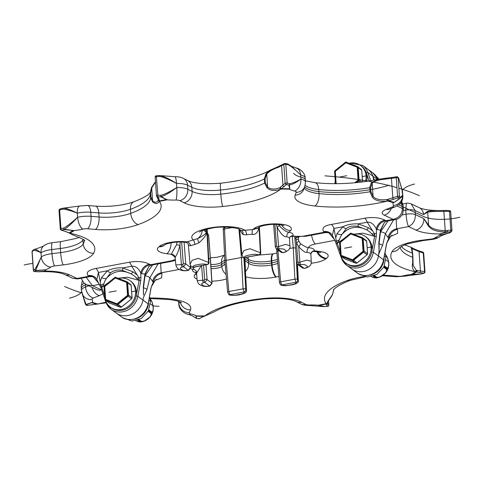 <?xml version="1.0" encoding="UTF-8"?>
<svg xmlns="http://www.w3.org/2000/svg" width="484" height="484" viewBox="0 0 484 484"><rect width="100%" height="100%" fill="white"/><g stroke="black" fill="none" stroke-linecap="round" stroke-linejoin="round"><path stroke-width="0.73" d="M374.09 180.151L372.898 176.182A17.757 15.827 -53.7 0 0 367.792 169.2L372.898 172.951A17.757 15.827 126.3 0 1 377.816 179.425M276.267 223.88L277.072 227.25C280.914 234.099 284.144 237.281 286.764 236.785A3.805 2.505 102.8 0 1 289.087 232.199C292.481 233.028 293.697 234.214 292.729 235.762L291.126 236.343L305.61 236.295L325.327 232.61L323.651 231.624C321.551 228.024 324.141 225.635 331.419 224.437L364.73 218.211C372.831 216.905 379.565 217.558 384.931 220.166L387.17 221.049L384.49 222.301L380.72 230.227A3.805 0.357 7.2 0 0 380.424 230.045L384.49 222.301M243.252 257.27A1.906 1.694 -53.7 0 0 243.289 257.294L241.885 254.663L243.918 250.567L249.853 248.728L260.338 252.751A1.906 1.676 126.4 0 1 258.692 254.856L259.061 254.995C260.398 254.451 260.961 253.646 260.737 252.569L259.406 227.038M239.689 229.737L242.968 234.565L246.64 234.843A9.874 3.092 -4 0 1 252.182 234.335C255.594 234.897 257.869 232.604 259 227.45L259.025 227.323M199.057 242.774A3.805 0.75 64.9 0 1 197.575 238.66L193.237 239.955A3.805 1.246 79.5 0 1 194.871 244.523L199.057 242.774C204.986 237.287 207.352 233.693 206.142 231.993L205.627 229.791L205.96 229.973A10.146 3.176 -4 0 1 206.837 230.457A10.146 3.176 176 0 0 205.96 229.973L205.936 229.446M194.871 244.523A9.874 3.092 176 0 0 190.472 245.872L188.349 244.892L190.067 264.349L192.178 260.271L198.216 258.365L208.519 262.437L206.837 230.457L207.267 230.88L207.116 229.138M95.154 277.368A10.146 9.045 -53.7 0 0 88.917 276.243L89.8 276.648C93.424 276.63 95.36 276.975 95.602 277.677M395.15 219.561C397.697 219.458 400.165 217.655 402.543 214.146L403.414 209.602A7.611 2.384 -4 0 0 402.367 208.513C402.252 214.224 399.179 217.842 393.159 219.361L395.15 219.561L387.17 221.049M77.646 278.917L77.083 278.451L72.763 278.294L77.646 278.917L89.8 276.648M145.194 274.259L143.597 286.952A3.805 0.357 7.2 0 0 143.3 286.77L144.898 274.083A3.805 0.357 7.2 0 1 145.194 274.259L148.963 266.339L144.898 274.083L141.6 273.611L140.802 273.024A10.146 9.045 126.3 0 1 149.405 264.197C143.645 261.082 135.32 261.142 129.204 262.243L95.892 268.475C88.245 270.108 85.656 272.504 88.124 275.656A10.146 9.045 -53.7 0 1 94.803 277.096L96.806 279.516L98.433 272.474A10.146 3.334 79.4 0 0 95.892 268.475M347.01 236.47L337.626 243.053L339.435 239.749A6.34 2.813 152.1 0 1 336.332 241.123L335.727 237.85L337.015 233.627L342.944 226.76C347.143 224.576 352.255 223.62 358.287 223.892L368.469 227.746L372.692 230.941L367.271 222.216C370.817 221.793 373.836 224.05 376.328 228.993A10.146 9.045 126.3 0 1 384.931 220.166M339.435 239.749C339.496 238.89 340.331 237.099 341.946 234.377L346.187 228.708C349.031 226.24 353.036 225.49 358.19 226.464A6.34 0.623 100.6 0 1 358.287 223.892L367.271 222.216A10.146 3.334 79.4 0 0 364.73 218.211M372.692 230.941L374.598 233.966L376.437 233.167L376.328 228.993L377.127 229.579L380.424 230.045L378.827 242.738A3.805 0.357 7.2 0 1 379.123 242.92L380.72 230.227M379.123 242.92L379.069 251.008L378.482 256.036A17.757 15.827 126.3 0 1 351.735 268.971L346.629 265.22A17.757 15.827 -53.7 0 0 373.376 252.285L378.482 256.036A17.757 15.827 126.3 0 1 351.735 268.971L356.835 272.722A17.757 15.827 -53.7 0 0 383.582 259.787L386.468 244.075L387.442 241.256A1.561 1.143 -3.6 0 1 387.351 241.982L386.468 244.075M368.469 227.746A6.34 0.871 119.6 0 1 366.563 229.773C369.31 231.461 370.986 232.78 371.597 233.736L374.211 236.216L363.042 233.191L353.284 234.232M358.19 226.464L366.563 229.773C357.101 225.314 348.897 226.851 341.946 234.377A6.34 3.666 27.9 0 1 337.015 233.627M374.598 233.966L374.64 236.131L374.211 236.216L374.598 234.002L371.597 233.736M336.543 243.996A1.27 0.49 -19.3 0 1 336.465 243.894A1.27 0.49 -19.3 0 1 337.197 243.131L336.332 241.123L335.146 240.959L332.333 235.478L333.96 228.442A10.146 3.334 79.4 0 0 331.419 224.437M335.146 240.959L341.444 258.135A1.27 0.49 160.7 0 0 341.529 258.238A17.757 15.827 -53.7 0 0 346.629 265.22L341.444 258.135A1.27 0.49 160.7 0 1 341.65 257.712M340.421 252.358L337.197 243.131L337.626 243.053L336.344 241.159M332.333 235.478L330.33 233.058A10.146 9.045 -53.7 0 0 323.651 231.624M376.437 233.167L376.262 236.573L374.64 236.131L371.754 251.849L373.376 252.285L376.262 236.573M379.069 251.002L378.827 242.738M286.764 236.785A8.603 2.692 -4 0 1 289.535 238.552L289.898 245.642L285.427 244.396L278.548 246.58L277.072 227.25A3.805 1.476 156.6 0 0 279.123 225.447C283.17 229.948 286.492 232.205 289.087 232.199L290.582 230.559A9.892 8.93 -137.7 0 1 281.688 224.957M278.796 224.606L279.123 225.447M259.273 227.135L260.404 252.805L259 227.45A3.805 2.595 9.7 0 1 258.964 227.365M259.061 254.995L244.541 257.561L258.765 254.905A1.906 1.694 126.3 0 0 260.404 252.805M246.64 234.843A3.805 1.258 79.4 0 0 244.995 230.275L252.672 229.573L257.706 228.303L259.388 227.05A9.892 8.44 53.4 0 1 254.167 228.466A18.773 5.881 -4 0 1 278.633 223.995L280.121 224.104A18.773 5.881 -4 0 1 290.582 230.559M242.968 234.565A3.805 2.831 100.9 0 0 241.486 230.451L244.995 230.275A27.655 8.658 -4 0 0 209.717 227.988L209.245 228.073A27.655 8.658 176 0 0 193.237 239.955L185.541 242.302C187.381 242.805 188.312 243.664 188.349 244.892M239.858 229.864L241.486 230.451A9.892 8.815 126.3 0 1 239.017 229.247L239.858 229.864M205.627 229.791L205.845 231.884C207.019 233.04 204.26 235.297 197.575 238.66A9.892 8.815 -53.7 0 0 202.209 230.674M206.142 231.993A3.805 0.853 -6 0 1 205.845 231.884L203.528 230.184M191.428 266.944A1.906 1.694 -53.7 0 0 191.476 266.98L191.38 266.914A1.906 1.694 -50.8 0 0 192.656 267.198L191.476 266.98A1.906 1.694 -53.7 0 0 192.729 267.253L206.874 264.542C204.484 263.804 201.598 263.828 198.234 264.627C194.411 265.117 192.553 265.976 192.656 267.198M193.025 267.343L206.946 264.591A1.906 1.694 126.3 0 0 208.586 262.491L208.519 262.437A1.906 1.694 126.3 0 1 206.874 264.542M180.193 241.843L179.915 245.412C177.543 255.05 175.456 255.976 175.232 257.633A3.805 3.6 13.4 0 0 171.203 254.239L175.008 257.113M175.232 257.633A8.603 2.692 176 0 0 175.214 257.918L175.837 264.948L182.746 264.494A1.906 0.623 -100.6 0 0 183.569 266.775L188.337 270.284L186.987 270.532C183.811 270.738 181.966 270.356 181.452 269.382C179.655 268.656 179.909 267.87 182.214 267.029L183.569 266.775L185.747 263.925L190.533 267.44L188.337 270.284A1.906 0.623 79.4 0 0 188.56 270.35L190.66 267.652L190.557 265.982M148.963 266.339L151.643 265.081L149.405 264.197M143.3 286.77L143.542 295.046C143.536 293.322 143.131 293.389 143.597 286.952M142.955 300.074L143.397 297.666L142.955 300.074A17.757 15.827 -53.7 0 1 116.208 313.003A17.757 15.827 -53.7 0 0 142.955 300.074L137.849 296.323A17.757 15.827 126.3 0 1 111.102 309.252A17.757 15.827 126.3 0 1 106.002 302.276A1.27 0.49 160.7 0 1 105.917 302.167L111.102 309.252L121.309 316.754A17.757 15.827 126.3 0 0 148.062 303.825L142.955 300.074M117.757 278.264L127.516 277.223L138.684 280.248L139.071 278.04L139.114 280.169L140.735 280.605L140.911 277.205L139.071 277.998L137.166 274.972L132.943 271.784L122.761 267.93C117.467 267.519 112.355 268.475 107.418 270.798L101.489 277.665A6.34 3.666 27.9 0 0 106.419 278.409C104.913 280.889 104.078 282.68 103.909 283.781L102.1 287.085L111.483 280.508M140.911 277.205L140.802 273.024C138.472 268.148 135.453 265.891 131.745 266.248A10.146 3.334 79.4 0 0 129.204 262.243M122.664 270.495C118.084 269.413 114.085 270.163 110.661 272.74L106.419 278.409C113.371 270.883 121.575 269.352 131.037 273.805L122.664 270.495A6.34 0.623 100.6 0 1 122.761 267.93L131.745 266.248L137.166 274.972M101.489 277.665L100.2 281.882L100.787 285.155L103.909 283.781M132.943 271.784A6.34 0.871 119.6 0 1 131.037 273.805C134.007 275.674 135.683 276.999 136.071 277.768A6.34 3.255 -15 0 0 139.059 278.004L139.071 278.04M110.933 307.54A16.492 14.695 126.3 0 0 126.064 309.004A16.492 14.695 126.3 0 0 136.228 295.881L139.114 280.169L138.684 280.248L136.071 277.768M104.895 296.389L101.67 287.169L102.1 287.085L100.817 285.191L101.67 287.169A1.27 0.49 160.7 0 0 100.938 287.926L100.938 287.926A1.27 0.49 160.7 0 0 101.017 288.034M99.637 284.919L100.787 285.155M176.896 242.036L176.624 244.608L171.203 254.239L166.756 253.707A9.892 4.894 -83.2 0 0 171.094 242.817M279.365 248.861L276.34 248.758L281.113 252.267L282.783 252.624A1.906 0.623 79.4 0 0 283.007 252.69L284.362 252.436A1.906 0.623 79.4 0 1 284.138 252.37C286.474 251.547 286.734 250.766 284.931 250.034C284.423 249.066 282.565 248.679 279.365 248.861A1.906 0.623 -100.6 0 1 278.548 246.58L277.193 246.834L276.558 246.338L274.882 224.388M278.972 166.405L278.1 167.41A21.568 6.752 176 0 0 278.433 167.264A1.27 0.914 66 0 1 278.899 166.296L284.368 163.61A1.27 1.125 60.1 0 1 284.937 163.477A1.27 0.841 99.4 0 1 285.209 163.459A1.27 0.841 99.4 0 1 285.844 164.36L288.125 164.742A1.27 0.702 -61.4 0 0 287.877 163.973L291.489 166.296L296.081 167.99A9.892 6.728 103.8 0 1 300.637 174.948L291.495 166.296L287.998 164.076M385.433 178.318L378.167 179.352L371.27 182.777L369.716 187.677A64.239 20.11 -4 0 1 318.714 189.522A28.544 8.936 -4 0 1 305.192 185.281M386.123 178.221L385.5 178.239L385.385 179.128C378.476 179.727 374.078 181.125 372.184 183.327A1.27 0.635 -138 0 0 371.27 182.777M377.127 229.579A10.146 9.045 126.3 0 1 385.724 220.752L393.159 219.361L384.211 215.144A14.968 4.689 -4 0 1 386.159 209.433L392.173 207.031A5.33 1.67 176 0 0 393.528 205.525A35.265 11.041 -4 0 1 393.208 202.651L394.206 202.373L399.022 198.839L398.38 197.799A1.27 0.551 -109 0 1 397.57 196.329L387.321 199.487A21.568 6.752 -4 0 1 386.813 199.559C379.879 200.285 375.306 199.196 373.085 196.292L372.184 183.327L370.629 187.629L370.913 191.718L373.085 196.292L372.269 197.055C374.689 200.443 379.662 201.804 387.188 201.132A74.137 23.208 -4 0 1 314.957 206.009A38.436 12.033 -4 0 1 295.137 195.179L296.214 192.36A5.33 1.67 176 0 0 294.665 191.059A35.265 11.041 -4 0 1 288.978 189.129L289.553 188.742C289.97 188.651 289.849 187.393 289.19 184.979C292.106 184.682 296.02 182.704 300.921 179.038L300.637 174.948C295.089 169.515 290.92 166.115 288.125 164.742A1.27 0.847 -80.4 0 0 287.484 163.84A1.27 1.27 0 0 1 287.877 163.973A1.27 0.702 -61.4 0 0 287.72 163.925M370.913 191.718A1.27 0.399 176 0 0 370.006 191.761L372.269 197.055M385.385 179.128A21.568 6.752 176 0 0 385.893 179.056L396.269 177.707A1.27 0.399 -4 0 1 398.151 177.846L398.774 178.632A1.27 1.047 -21.9 0 0 398.659 178.215M278.433 167.264L283.842 164.627A1.27 0.399 -4 0 1 285.844 164.36L287.151 182.982A1.27 0.399 176 0 0 285.143 183.242L283.842 164.627A1.27 1.125 60.1 0 1 284.368 163.61A1.27 1.27 0 0 1 285.209 163.459L287.484 163.84M300.637 174.948A15.222 4.767 176 0 1 305.18 177.967L305.471 182.051A15.222 4.767 176 0 0 300.921 179.038C295.821 181.966 291.991 183.496 289.444 183.618A1.27 0.907 83.5 0 1 289.19 184.979A1.27 1.168 -10.4 0 1 288.7 185.124L286.407 184.495A1.27 1.059 -135.1 0 1 285.143 183.242L279.867 187.695A1.27 0.914 -114 0 0 280.926 189.087A198.222 62.061 176 0 1 288.978 189.129L289.474 188.736C289.807 188.675 289.547 187.471 288.7 185.124A1.27 0.811 -74.4 0 0 289.444 183.618L287.151 182.982A1.27 0.805 -74.6 0 1 286.407 184.495L280.926 189.087A22.833 7.151 -4 0 1 280.569 189.244A74.137 23.208 -4 0 1 222.749 206.499A38.436 12.033 -4 0 1 184.126 202.82L179.86 200.672A5.33 1.67 176 0 0 175.994 200.067A35.265 11.041 -4 0 1 167.113 199.832L160.827 196.861L157.76 196.825L158.994 198.906L159.569 201.344A22.833 7.151 -4 0 1 159.526 201.519A74.137 23.208 -4 0 1 138.194 224.57A38.436 12.033 -4 0 1 95.523 229.452L87.543 228.781A5.33 1.67 176 0 0 82.837 229.113A35.265 11.041 -4 0 1 74.161 230.65L64.245 229.555L61.565 230.082L69.998 233.149A22.833 7.151 -4 0 1 70.289 233.282A74.137 23.208 -4 0 1 93.593 253.313A38.436 12.033 -4 0 1 63.174 264.893L54.535 265.964A5.33 1.67 176 0 0 50.784 267.095A35.265 11.041 -4 0 1 45.617 269.83L35.846 270.725L34.576 271.56L38.054 271.73L45.98 271.076A36.33 11.374 -4 0 1 69.623 274.942L77.083 278.451L88.917 276.243L88.124 275.656M387.321 199.487L387.72 201.06A198.222 62.061 176 0 1 393.208 202.651L394.248 202.397L399.427 198.791A1.27 0.968 54.3 0 1 399.022 198.839A1.27 1.168 -31.2 0 0 400.093 197.508L399.451 196.468A1.27 1.168 -32.1 0 1 398.38 197.799L387.72 201.06A22.833 7.151 -4 0 1 387.188 201.132L386.813 199.559M280.508 187.35A1.27 0.914 -121.6 0 0 281.634 188.687A199.329 62.406 -4 0 1 289.474 188.736A1.27 1.016 49.9 0 0 289.553 188.742M278.1 167.41C272.952 169.122 269.171 171.336 266.751 174.052L265.075 178.753L265.359 182.843L267.658 187.018A1.27 0.448 130 0 0 267.095 187.913C270.241 190.726 274.731 191.168 280.569 189.244L279.528 187.84C274.355 189.692 270.399 189.419 267.658 187.018L266.751 174.052L266.097 173.635L264.318 178.959A64.239 20.11 -4 0 1 220.498 190.043A28.544 8.936 -4 0 1 191.821 187.314L187.556 185.16A15.222 4.767 176 0 0 176.503 183.448C169.267 178.85 163.677 176.224 159.738 175.577L174.887 176.714A9.892 1.585 89.1 0 1 176.503 183.448C168.958 179.419 163.326 177.071 159.611 176.412L159.738 175.577A1.27 0.974 100.9 0 0 159.708 175.571A1.27 1.27 0 0 0 159.381 175.553L159.339 175.589M265.359 182.843A1.27 0.399 176 0 0 264.603 183.049L267.095 187.913M158.994 198.906A1.27 1.143 149.3 0 1 157.863 198.379L158.22 200.201A1.27 1.198 -169.2 0 0 159.569 201.344A198.222 62.061 176 0 1 167.113 199.832L161.208 196.631C164.832 195.609 170.029 192.578 176.787 187.532A9.892 1.585 89.1 0 1 175.994 200.067M156.29 175.807L157.851 195.252A1.27 0.399 176 0 0 156.453 195.742A1.27 1.27 0 0 0 156.628 196.304A1.27 1.143 149.3 0 0 157.76 196.825L157.851 195.252L160.93 195.288L161.208 196.631A1.27 0.907 -66.5 0 1 160.827 196.861L160.93 195.288C164.342 194.495 169.63 191.906 176.787 187.532L176.503 183.448M157.717 197.902A1.27 1.143 149.3 0 0 157.863 198.379L156.628 196.304A1.27 1.143 149.3 0 1 156.483 195.82A1.27 0.399 176 0 1 156.453 195.742L155.152 177.12A1.27 0.399 -4 0 1 156.55 176.63L159.611 176.412L159.381 175.553L156.326 175.771A1.27 1.27 0 0 0 155.152 177.12A1.27 0.399 -4 0 0 155.183 177.198M155.503 182.111L151.692 187.907L150.657 192.916L150.941 197L152.599 200.878A1.27 0.895 134.9 0 0 152.533 201.81C155.273 204.091 157.602 203.994 159.526 201.519L158.183 200.364C156.743 202.657 154.886 202.826 152.599 200.878L151.692 187.907A1.27 0.315 -155.3 0 1 151.486 187.586A1.27 0.315 -155.3 0 1 151.534 187.538L150.336 193.201A64.239 20.11 -4 0 1 130.444 209.288A28.544 8.936 -4 0 1 98.76 212.912L90.78 212.246A15.222 4.767 176 0 0 77.331 213.184C70.924 209.862 66.108 208.211 62.896 208.235L79.709 206.002A9.892 4.162 77.2 0 0 77.331 213.184C70.561 210.51 65.552 209.179 62.309 209.191A1.27 0.653 -87.6 0 1 62.896 208.235A1.27 0.351 86.2 0 0 62.853 208.229A1.27 1.27 0 0 0 62.581 208.277A1.27 0.557 -106.2 0 1 62.757 208.289A1.27 0.351 86.2 0 1 62.853 208.229L67.373 207.878M150.941 197A1.27 0.399 176 0 0 150.621 197.291L152.533 201.81M73.411 230.384A1.27 0.847 -69.6 0 1 73.344 230.408A199.329 62.406 -4 0 0 69.279 232.846A1.27 0.962 116.8 0 1 68.722 232.792L69.418 233.113A1.27 1.028 113.3 0 0 69.998 233.149A198.222 62.061 176 0 1 74.161 230.65L64.372 229.289C67.294 227.631 71.711 223.626 77.621 217.274A9.892 4.162 77.2 0 0 82.837 229.113M60.095 209.064A1.27 0.563 73.6 0 0 59.919 209.058A1.27 0.563 73.6 0 0 59.641 209.971L60.942 228.587A1.27 0.399 176 0 0 60.312 228.98A1.27 1.27 0 0 0 61.19 230.1A1.27 0.78 107.8 0 0 61.565 230.082A1.27 0.599 -101.1 0 1 60.942 228.587L63.634 228.067A1.27 0.454 61.8 0 0 64.372 229.289L64.245 229.555A1.27 0.587 -101 0 1 63.634 228.067C66.592 226.639 71.257 223.039 77.621 217.274L77.331 213.184M84.476 240.663C86.085 240.59 82.213 238.679 72.854 234.928L69.551 233.161M84.283 240.421A64.239 20.11 -4 0 1 83.23 243.99A28.544 8.936 -4 0 1 60.639 252.588L51.994 253.658A15.222 4.767 176 0 0 41.291 256.895C38.266 263.471 36.076 267.652 34.715 269.425A1.27 0.95 35.3 0 0 35.659 270.483A1.27 0.454 -95.8 0 0 35.846 270.725A1.27 1.101 -123.1 0 1 34.715 269.425L33.444 270.266A1.27 1.107 -123.5 0 0 34.576 271.56L38.145 271.79L45.98 271.076A198.222 62.061 176 0 1 45.617 269.83L35.659 270.483L41.291 256.895A9.892 8.319 55.2 0 0 50.784 267.095M33.336 270.441L32.035 251.819A1.27 1.27 0 0 1 32.458 250.779A1.27 1.071 48.7 0 0 32.144 251.644L33.444 270.266A1.27 0.399 176 0 0 33.336 270.441A1.27 1.27 0 0 0 34.539 271.621L34.503 271.548M32.035 251.819A1.27 0.399 -4 0 1 32.144 251.644L33.396 250.555A1.27 1.149 -98.6 0 1 34.189 249.429L36.361 248.806C41.715 246.931 44.328 245.836 44.201 245.509A9.892 8.319 55.2 0 0 41.007 252.811C37.74 250.204 35.465 249.078 34.189 249.429A1.27 0.387 74.6 0 1 34.213 249.423A1.27 1.27 0 0 0 33.723 249.683A1.27 1.071 -130.8 0 1 33.971 249.526M82.921 239.265A9.892 9.202 29.4 0 0 82.945 239.901A28.544 8.936 -4 0 1 60.355 248.504A9.892 1.585 82.9 0 1 61.014 241.613L52.375 242.684A9.892 1.585 82.9 0 0 51.709 249.575A15.222 4.767 176 0 0 41.007 252.811C37.48 250.924 34.945 250.167 33.396 250.555A1.27 1.071 -130.8 0 1 33.723 249.683L32.458 250.779M38.024 271.79A1.27 1.27 0 0 0 38.145 271.79L40.614 271.681C52.236 271.476 60.282 272.425 64.753 274.525A9.892 8.198 -64.8 0 0 69.623 274.942M44.516 269.769L44.498 269.806A199.329 62.406 -4 0 0 44.939 271.318A1.27 0.732 78.1 0 0 45.024 271.342M59.641 209.971L62.309 209.191A1.27 0.557 -106.2 0 1 62.581 208.277L59.919 209.058A1.27 1.27 0 0 0 59.012 210.365A1.27 0.399 -4 0 1 59.641 209.971M155.467 181.675L151.486 187.58L150.324 192.91L150.621 197.291A64.239 20.11 -4 0 1 130.728 213.371A9.892 6.328 70.1 0 0 138.194 224.57M159.417 175.571A1.27 0.974 100.9 0 1 159.708 175.571L160.876 175.783M278.736 166.393L270.29 170.126L266.097 173.635M158.256 199.825A1.27 1.168 -179 0 0 159.557 200.921A199.329 62.406 -4 0 1 166.913 199.444A1.27 1.156 -21.2 0 0 167.01 199.432M388.325 199.293L388.87 200.818A199.329 62.406 -4 0 1 394.206 202.373A1.27 0.472 72.8 0 0 394.248 202.397M401.647 188.088L402.531 191.61A15.222 4.767 176 0 0 402.385 191.065L402.621 195.312L400.093 197.508A1.27 1.246 104.8 0 1 399.427 198.791C402.089 196.631 403.154 195.488 402.627 195.354L402.385 191.065L401.157 186.261M396.91 176.781A1.27 1.198 141 0 1 398.151 177.846L399.451 196.468A1.27 0.399 176 0 0 397.57 196.329L396.269 177.707A1.27 0.623 81.3 0 1 396.717 176.757A1.27 0.623 81.3 0 1 396.91 176.781M402.379 191.059A1.27 0.399 -4 0 1 402.385 191.065L398.774 178.632A1.27 1.204 -38 0 0 398.532 178.015L397.896 177.211A1.27 1.27 0 0 0 396.717 176.757L391.907 177.489A1.27 0.623 81.3 0 0 391.453 178.445L392.82 197.968A1.27 0.551 -109 0 0 393.625 199.438M396.995 205.984L402.367 208.513L401.43 201.677M361.004 165.8A16.492 14.695 126.3 0 1 366.213 172.613A1.27 0.49 -19.3 0 1 367.792 172.425L372.898 176.182L373.769 180.211M402.882 203.939L406.354 203.286L405.767 210.129L406.052 214.212C406.542 220.002 407.359 224.128 408.514 226.585C413.094 224.388 415.381 220.401 415.381 214.636A7.611 2.384 176 0 0 406.052 214.212L402.107 214.95M207.448 234.268L208.513 235.055A1.906 0.569 -4.4 0 1 208.646 235.242L207.66 233.451L208.513 235.055L210.492 259.406L208.695 257.99M224.764 256.919L225.012 264.095L221.817 266.46A8.881 2.783 -4 0 1 211.072 268.62M224.86 259.908A3.805 1.107 -3.3 0 1 224.727 260.005L221.533 262.376A8.881 2.783 -4 0 1 210.812 264.536M225.012 261.185L226.119 260.374L224.915 261.021L223.263 229.634A1.906 0.587 -3 0 1 224.467 229.023L226.119 260.374L241.425 257.512L243.888 257.694L241.425 257.512L238.957 229.21M243.882 257.597L245.805 289.843L244.19 257.911A10.146 3.176 -4 0 1 244.722 258.462L244.644 257.682M225.235 227.298L224.467 229.023L232.326 227.553M241.425 257.512L243.077 288.857L244.232 291.997A1.906 1.694 126.3 0 0 245.878 289.898L246.513 290.442L244.801 260.404A3.805 1.519 178.1 0 0 244.995 260.658L245.448 269.721M244.172 257.663L244.19 257.911A10.146 3.176 -4 0 1 244.722 258.462L244.801 260.404M244.819 257.657L244.995 260.658L248.625 263.326L248.34 259.236L245.908 257.452M297.485 264.276L298.332 280.756L297.69 280.206A1.906 1.718 126.2 0 1 296.045 282.311L294.895 279.171L293.243 247.82L295.663 247.971L293.243 247.82L289.438 248.534M295.893 236.948L295.954 237.862L298.156 236.64L294.986 238.685L295.954 237.862L296.105 239.852A3.805 1.119 176 0 0 298.295 238.697L298.156 236.64M296.698 262.655L297.69 264.445L299.36 264.802A1.906 0.623 -100.6 0 1 298.537 262.522L306.783 260.114L311.242 261.306L310.879 254.239A8.603 2.692 176 0 0 307.001 252.273C305.7 253.023 302.936 251.172 298.707 246.713L296.432 242.738L297.902 262.032A1.906 0.569 -4.4 0 0 296.698 262.655L294.756 236.87M300.715 264.554C303.885 264.349 305.731 264.73 306.251 265.704C308.042 266.43 307.788 267.216 305.489 268.057L304.133 268.311L299.36 264.802L300.715 264.554A1.906 0.623 -100.6 0 1 299.892 262.267L298.707 246.713A3.805 1.652 138.1 0 0 300.334 243.585L298.688 240.742A3.805 1.391 162.1 0 1 296.432 242.738L296.105 239.852M391.846 235.2L388.87 238.213L388.077 237.626A10.146 9.045 126.3 0 1 396.68 228.799L396.178 219.319M388.077 237.626L385.409 233.712L393.631 219.839M98.766 283.34L93.067 276.654M81.118 278.27L83.817 282.856L86.805 284.901L92.432 285.681L86.231 277.314M158.105 263.877L149.883 277.743L153.343 282.245A10.146 9.045 126.3 0 1 161.946 273.418L161.589 277.84L155.164 280.399M390.691 236.367L397.673 233.348L397.473 229.386A10.146 9.045 126.3 0 0 388.87 238.213L387.442 241.256M160.64 263.399L161.154 272.831L161.946 273.418M152.611 264.899L144.982 275.953M143.5 287.871A3.805 1.283 -166.2 0 1 146.997 289.486L149.883 277.743A3.805 1.283 -166.2 0 0 144.988 275.922M151.825 286.02L150.941 288.107L151.915 285.294A1.561 1.143 176.4 0 1 151.825 286.02L154.783 280.98L156.32 279.232M146.997 289.486L143.397 297.666M151.915 285.294L153.343 282.245L154.783 280.98M196.51 272.843C193.116 272.014 191.9 270.828 192.868 269.279L194.477 267.071M203.558 265.371L204.635 279.468L204.091 280.182L197.182 280.659L196.558 273.605A8.603 2.692 -4 0 1 196.8 272.873L201.169 265.819M225.169 263.943A3.805 1.277 -4.7 0 1 225.012 264.095L225.526 267.761M228.738 294.369A1.906 1.694 -56.6 0 0 228.787 294.399L228.69 294.332A1.906 1.694 -53.7 0 0 229.942 294.605L228.835 291.519L226.119 260.374M246.513 290.442C246.435 291.912 246.398 293.268 239.683 294.671C239.229 295.276 228.387 295.839 228.787 294.399L228.787 294.399A1.906 1.694 -56.6 0 0 230.015 294.653L244.166 291.943A1.906 1.694 126.3 0 0 245.805 289.843M276.86 251.523L277.937 250.682L280.653 281.833L281.761 284.919L295.978 282.257A1.906 1.694 126.3 0 0 297.624 280.157L297.358 279.383A1.906 0.587 177 0 0 294.895 279.171L280.653 281.833A1.906 0.605 -5 0 0 279.456 282.511L276.606 248.951M304.357 268.378A1.906 0.623 79.4 0 1 304.133 268.311L302.464 267.954L304.357 268.378L305.707 268.13C309.99 266.642 311.835 264.367 311.242 261.306L311.242 261.306M310.879 254.239L310.946 253.525A3.805 3.6 -166.6 0 1 314.394 250.803C314.618 249.296 312.767 248.232 308.834 247.596C307.461 247.893 304.624 246.556 300.334 243.585M298.688 240.742L298.295 238.697A20.298 6.353 -4 0 1 299.003 236.985M328.594 232.623L334.293 239.308M386.559 244.208L383.673 259.92L378.482 256.036L378.924 253.628L382.517 245.455L385.409 233.712A3.805 1.283 -166.2 0 0 380.515 231.89L388.138 220.867M382.517 245.455A3.805 1.283 -166.2 0 0 379.026 243.839M310.946 253.525C312.198 251.698 313.1 250.984 313.638 251.377L314.394 250.803L318.841 251.329A9.892 4.894 96.8 0 1 317.014 251.783L320.717 252.594M205.972 264.917L207.098 279.613L204.913 282.462A1.906 0.623 -100.6 0 1 204.091 280.182M208.332 286.226A1.906 0.623 79.4 0 0 208.556 286.292L209.911 286.038A1.906 0.623 79.4 0 1 209.687 285.971L204.913 282.462L203.558 282.716C201.223 283.539 200.963 284.32 202.766 285.052C203.28 286.02 205.131 286.407 208.332 286.226L209.687 285.971L211.877 283.128L210.358 259.212M449.424 210.643L445.976 210.413A1.27 1.27 0 0 0 445.855 210.413L446.036 211.278L443.979 211.405C435.896 211.345 430.476 211.611 427.717 212.198L423.536 214.521L415.091 210.546A7.611 2.384 176 0 0 405.767 210.129L403.432 210.564M412.925 257.415L412.646 253.422A1.27 0.399 176 0 0 412.646 253.374L412.937 257.458A1.27 0.399 176 0 1 412.931 257.506L413.046 262.594A1.27 0.532 -178.9 0 1 413.052 262.661A1.27 0.532 -178.9 0 1 412.671 263.03C411.709 266.878 412.586 269.782 415.308 271.76A74.137 23.208 -4 0 1 392.004 251.728A38.436 12.033 -4 0 1 422.423 240.149L431.062 239.078A5.33 1.67 176 0 0 434.814 237.946A35.265 11.041 -4 0 1 439.98 235.212L449.642 232.75L450.894 231.661L449.521 211.447A1.27 0.399 -4 0 1 450.664 211.762A1.27 1.27 0 0 0 449.461 210.582L449.521 211.447L446.036 211.278L445.837 210.419L443.386 210.522C431.764 210.728 423.718 209.784 419.247 207.684L411.237 203.915L415.091 210.546L415.381 214.636L423.827 218.611L428.286 225.786C431.202 229.912 436.877 231.927 445.298 231.818L447.331 231.83L439.617 233.966A36.33 11.374 -4 0 1 415.974 230.094L408.514 226.585L396.68 228.799L397.473 229.386M443.386 210.522L443.81 210.546C435.37 210.437 429.859 210.764 427.287 211.526L423.536 214.521A9.892 8.198 115.2 0 0 419.247 207.684M415.974 230.094A9.892 8.198 115.2 0 0 423.827 218.611L428.618 225.157L427.717 212.198A1.27 1.119 -113.6 0 0 427.287 211.526M428.286 225.786A1.27 0.78 141.9 0 0 428.618 225.157C431.686 228.829 437.246 230.602 445.316 230.475L447.379 230.463L447.452 232.054L439.617 233.966A198.222 62.061 176 0 1 439.98 235.212L449.763 232.792M106.147 302.784L98.409 303.91A74.137 23.208 -4 0 1 105.942 302.24M196.032 316.203L196.28 318.278L192.511 315.907L187.919 314.213A9.892 6.728 -76.2 0 0 190.932 313.977A35.265 11.041 -4 0 1 196.619 315.907L196.032 316.203A1.27 1.083 -115.7 0 0 196.117 316.215C195.784 316.252 196.008 316.959 196.788 318.351A1.27 1.234 165.3 0 1 196.28 318.278A1.27 0.702 -61.4 0 1 196.123 318.23L192.511 315.907M196.002 318.127A1.27 0.702 -61.4 0 0 196.123 318.23A1.27 1.27 0 0 0 196.516 318.369A1.27 0.847 99.6 0 1 196.304 318.284M198.791 318.75A1.27 1.27 0 0 0 199.632 318.599L199.632 318.599A1.27 1.125 60.1 0 1 199.063 318.726A1.27 0.841 99.4 0 1 198.791 318.75L196.516 318.369A1.27 0.847 99.6 0 0 196.788 318.351L199.063 318.726L204.672 315.955A22.833 7.151 -4 0 1 205.028 315.798A74.137 23.208 -4 0 1 262.848 298.543A38.436 12.033 -4 0 1 301.471 302.216L305.737 304.369A5.33 1.67 176 0 0 309.603 304.968A35.265 11.041 -4 0 1 318.484 305.21L324.661 306.614L327.71 306.396L326.543 305.222L326.028 303.692A22.833 7.151 -4 0 1 326.071 303.522A74.137 23.208 -4 0 1 347.403 280.472A38.436 12.033 -4 0 1 363.907 276.521M383.062 275.251A38.436 12.033 -4 0 1 390.074 275.59L398.054 276.255A5.33 1.67 176 0 0 402.761 275.928A35.265 11.041 -4 0 1 411.436 274.386L421.243 273.92L423.905 273.139L415.599 271.887A22.833 7.151 -4 0 1 415.308 271.76L416.307 270.284L413.082 265.268L413.046 262.721M399.687 247.626L403.977 245.176L407.74 243.791L422.986 240.596L431.625 239.519C435.176 239.029 437.899 238.086 439.799 236.694C439.672 236.373 442.285 235.272 447.639 233.397L449.787 232.786A1.27 0.387 74.6 0 1 449.642 232.75A1.27 1.071 49.2 0 0 450.277 232.526L451.542 231.425A1.27 1.071 48.7 0 1 450.894 231.661L447.452 232.054L447.379 230.463L450.822 230.069A1.27 0.399 176 0 1 451.965 230.384L450.664 211.762M102.88 293.473A14.968 4.689 -4 0 1 99.438 295.603L93.424 298.011A5.33 1.67 176 0 0 92.069 299.511A35.265 11.041 -4 0 1 92.39 302.391L86.467 304.636L87.09 305.422L97.877 303.982A22.833 7.151 -4 0 1 98.409 303.91L98.567 303.892M262.848 298.543A9.892 1.041 -96 0 0 263.229 299.009C241.05 301.599 224.546 305.955 213.71 312.077L205.101 315.913A1.27 0.914 66 0 1 204.672 315.955A198.222 62.061 176 0 1 196.619 315.907L196.117 316.215A199.329 62.406 -4 0 0 203.958 316.264A1.27 0.98 70.4 0 0 204.321 316.227L205.101 315.913A1.27 0.914 66 0 0 205.264 315.81M213.71 312.077L205.44 315.762M318.581 305.513A1.27 1.228 148.3 0 0 318.672 305.507A199.329 62.406 -4 0 0 326.034 304.031A1.27 1.234 4.1 0 0 327.166 302.893L327.19 302.73A1.27 1.198 10.8 0 1 326.028 303.692A198.222 62.061 176 0 1 318.484 305.21L324.262 306.626A1.27 0.974 100.9 0 0 324.292 306.632A1.27 1.27 0 0 0 324.619 306.65L324.582 306.632M328.824 305.174A1.27 0.399 176 0 0 328.848 305.083A1.27 0.399 176 0 0 328.817 305.011A1.27 1.21 -44.9 0 1 327.71 306.396L324.661 306.614A1.27 0.974 100.9 0 1 324.292 306.632L309.113 305.489A9.892 1.585 -90.9 0 0 309.603 304.968M328.509 300.558L328.817 305.011L327.166 302.73M332.52 294.562A1.27 0.315 -155.3 0 1 332.514 294.623A1.27 0.315 -155.3 0 1 332.466 294.665L327.244 302.27M333.682 289.874L332.466 294.665M382.299 275.771L396.571 276.745L404.291 276.201L421.147 273.974A1.27 0.351 86.2 0 0 421.243 273.92A1.27 0.557 73.8 0 0 421.419 273.926L424.081 273.151A1.27 0.563 73.6 0 1 423.905 273.139A1.27 0.847 -83.9 0 0 424.565 271.578L416.579 270.405A1.27 1.028 -66.7 0 1 415.599 271.887A198.222 62.061 176 0 1 411.436 274.386L421.104 273.968A1.27 0.351 86.2 0 0 421.147 273.974A1.27 1.27 0 0 0 421.419 273.926A1.27 0.557 73.8 0 0 421.558 273.823M422.81 252.103A1.27 0.78 107.8 0 1 423.264 252.963A1.27 0.399 -4 0 1 423.688 253.223A1.27 1.27 0 0 0 422.81 252.103L418.624 250.754A1.27 0.78 107.8 0 1 419.071 251.613L423.264 252.963L424.565 271.578A1.27 0.399 176 0 1 424.988 271.845L423.688 253.223M414.449 249.042A1.27 1.028 113.3 0 1 414.582 249.091L414.879 249.853L411.914 248.558M414.879 249.853A21.568 6.752 176 0 0 415.151 249.974L419.071 251.613L420.439 271.137A1.27 0.847 -83.9 0 1 419.779 272.698M413.082 265.268L412.937 257.458A1.27 0.399 176 0 0 412.683 257.246L412.671 263.03M450.029 232.677A1.27 1.149 -98.6 0 1 449.811 232.774A1.27 0.387 74.6 0 1 449.787 232.786A1.27 1.27 0 0 0 450.277 232.526M414.322 248.976L411.146 247.282L412.398 253.162A64.239 20.11 -4 0 1 401.417 246.429M412.138 249.629A1.27 1.107 166.4 0 0 412.114 249.369L412.646 253.374A1.27 0.399 176 0 0 412.398 253.162L412.683 257.246A64.239 20.11 -4 0 1 400.129 247.251M412.108 249.369A1.27 1.107 166.4 0 0 411.672 248.758M441.075 235.176L441.093 235.145A199.329 62.406 -4 0 0 440.652 233.633A1.27 0.672 -111.4 0 1 440.567 233.603M417.166 270.604A1.27 1.028 -75.8 0 1 416.313 272.105A199.329 62.406 -4 0 1 412.247 274.537A1.27 0.914 98.3 0 1 412.18 274.561M91.343 302.548A1.27 0.538 -97.3 0 0 91.385 302.579A199.329 62.406 -4 0 0 96.721 304.127A1.27 0.363 85.3 0 0 96.824 304.17L97.877 303.982A198.222 62.061 176 0 1 92.39 302.391L86.043 304.466L82.353 294.121L85.293 303.885A1.27 1.047 -21.9 0 0 86.043 304.466A1.27 1.035 -112.2 0 0 86.467 304.636A1.27 1.204 142 0 1 85.341 303.994M86.104 304.993A1.27 1.27 0 0 0 87.283 305.452A1.27 0.623 81.3 0 1 87.09 305.422A1.27 1.198 141 0 1 86.104 304.993L85.468 304.194A1.27 1.27 0 0 1 85.293 303.885M91.906 304.684A1.27 0.623 81.3 0 0 92.093 304.714L87.283 305.452A1.27 0.623 81.3 0 0 87.453 305.368M377.423 179.51L372.898 176.182A17.757 15.827 -53.7 0 0 367.792 169.2L362.691 165.449A17.757 15.827 126.3 0 1 367.792 172.425L370.702 180.75M373.66 178.36L374.58 180.066M131.672 291.779L135.538 291.059L136.464 291.737A16.492 14.695 126.3 0 1 128.193 307.836A16.492 14.695 126.3 0 1 111.387 307.891L110.461 307.207A16.492 14.695 126.3 0 1 105.56 300.231M136.464 291.737A16.492 14.695 -53.7 0 0 130.922 281.313L129.996 280.629A16.492 14.695 -53.7 0 0 118.302 278.475M129.996 280.629A16.492 14.695 -53.7 0 1 135.538 291.059A16.492 14.695 126.3 0 1 127.262 307.152A16.492 14.695 126.3 0 1 110.461 307.207M105.04 297.914A16.492 14.695 126.3 0 1 104.919 296.783A16.492 14.695 -53.7 0 1 104.877 295.633M362.226 176.599L366.086 175.873L367.017 176.557A16.492 14.695 126.3 0 1 366.636 181.385M367.017 176.557A16.492 14.695 -53.7 0 0 361.475 166.133L360.544 165.449A16.492 14.695 -53.7 0 0 348.855 163.289M360.544 165.449A16.492 14.695 -53.7 0 1 366.086 175.873A16.492 14.695 126.3 0 1 365.493 181.548M335.587 182.734A16.492 14.695 126.3 0 1 335.472 181.597A16.492 14.695 -53.7 0 1 335.43 180.447M367.199 247.748L371.065 247.022L371.99 247.705A16.492 14.695 126.3 0 1 363.72 263.798A16.492 14.695 126.3 0 1 346.913 263.859L345.987 263.175A16.492 14.695 126.3 0 1 341.087 256.193M371.99 247.705A16.492 14.695 -53.7 0 0 366.449 237.281L365.523 236.597A16.492 14.695 -53.7 0 0 353.828 234.444M365.523 236.597A16.492 14.695 -53.7 0 1 371.065 247.022A16.492 14.695 126.3 0 1 362.788 263.121A16.492 14.695 126.3 0 1 345.987 263.175M340.567 253.882A16.492 14.695 126.3 0 1 340.446 252.745A16.492 14.695 -53.7 0 1 340.403 251.595M133.838 319.174A16.492 14.695 -53.7 0 0 148.57 301.653M369.365 275.142A16.492 14.695 -53.7 0 0 384.096 257.621M153.21 307.552A6.939 2.281 -100.6 0 1 153.065 310.764A6.939 2.281 -100.6 0 1 151.129 312.259A14.205 12.657 126.3 0 1 150.978 312.597A6.939 3.025 -35.4 0 1 149.986 317.038L149.986 317.038A6.939 3.025 -35.4 0 1 144.292 321.086L144.292 321.086A6.939 3.025 -35.4 0 1 140.275 321.261A14.205 12.657 126.3 0 1 139.93 321.328A6.939 0.738 24.2 0 1 140.275 321.999L140.275 321.999A14.205 14.205 0 0 0 144.292 321.086L149.986 317.038A14.205 14.205 0 0 0 153.065 310.764C153.549 306.989 152.883 303.426 151.062 300.08A6.939 2.281 -100.6 0 1 153.21 307.552M150.197 299.1L150.209 299.106A6.939 2.281 -100.6 0 1 151.062 300.08A14.205 14.205 0 0 0 150.476 299.245A6.939 0.738 -155.8 0 0 150.167 298.949M388.737 263.514A6.939 2.281 -100.6 0 1 388.591 266.732A6.939 2.281 -100.6 0 1 386.656 268.227A14.205 12.657 126.3 0 1 386.504 268.566A6.939 3.025 -35.4 0 1 385.512 273L385.512 273A6.939 3.025 -35.4 0 1 379.819 277.048L379.819 277.048A6.939 3.025 -35.4 0 1 375.802 277.229A14.205 12.657 126.3 0 1 375.457 277.296A6.939 0.738 24.2 0 1 375.802 277.967L375.802 277.967A14.205 14.205 0 0 0 379.819 277.048L385.512 273A14.205 14.205 0 0 0 388.591 266.732C389.075 262.957 388.41 259.394 386.589 256.042A6.939 2.281 -100.6 0 1 388.737 263.514M385.815 255.546L385.929 255.631A1.27 1.131 126.3 0 0 385.736 255.074A14.205 12.657 -53.7 0 0 385.724 255.056L385.736 255.074A6.939 2.281 -100.6 0 1 386.589 256.042A14.205 14.205 0 0 0 386.002 255.213A6.939 0.738 -155.8 0 0 385.694 254.917M389.178 185.197A64.239 20.11 -4 0 1 318.859 191.567A28.544 8.936 -4 0 1 304.732 186.697M293.625 173.218A25.374 7.944 -4 0 0 300.782 176.993A15.222 4.767 -4 0 1 305.216 180.707M24.2 264.978A26.439 8.276 -4 0 1 32.845 263.423M86.219 284.604L85.408 284.931A15.222 4.767 -4 0 0 81.536 289.22M81.608 291.701A25.374 7.944 -4 0 1 69.418 298.162M324.945 175.861A208.537 65.292 -4 0 1 396.965 187.665M398.876 188.228A208.537 65.292 -4 0 1 419.404 195.724M206.728 229.234L207.267 230.892M178.802 301.459L178.784 301.502A15.222 4.767 -4 0 0 178.88 302.869M459.8 217.225A26.439 8.276 -4 0 1 423.681 216.566L398.719 204.817M414.582 184.041A25.374 7.944 -4 0 0 402.464 192.983A15.222 4.767 -4 0 1 402.603 194.229M159.054 306.342A208.537 65.292 -4 0 1 153.035 305.864M81.929 293.002A208.537 65.292 -4 0 1 64.596 286.48M276.866 251.529L278.754 250.531M210.945 266.575A8.881 2.783 176 0 0 221.672 264.415L224.842 262.068M244.928 258.668L248.48 261.281A17.757 5.56 176 0 0 271.464 262.975L271.935 262.885A17.757 5.56 176 0 0 277.61 261.396M109.947 206.238L110.636 206.196M115.186 277.181L127.322 281.869L128.284 295.609L117.104 304.654L104.968 299.965L104.006 286.226L115.186 277.181M109.075 292.239L116.142 290.92M335.442 183.696L334.559 171.046L345.733 161.995L357.876 166.684L358.832 180.423L356.073 182.662M339.629 177.053L346.695 175.734M350.712 233.143L362.849 237.838L363.811 251.571L352.63 260.622L340.494 255.933L339.532 242.194L350.712 233.143M344.602 248.207L351.668 246.882M150.439 303.964L152.351 305.368A14.205 4.447 -4 0 1 153.222 307.515M148.751 300.661A2.027 0.635 -4 0 1 150.421 301.326M385.966 259.932L387.878 261.336A14.205 4.447 -4 0 1 388.749 263.484M384.278 256.623A2.027 0.635 -4 0 1 385.948 257.294M273.629 224.388L275.354 246.967A1.906 0.569 -4.4 0 1 276.558 246.338M207.007 229.168L208.586 262.491M190.418 265.722L190.533 267.44A1.906 0.623 -3.6 0 1 190.66 267.652M289.535 238.552L289.922 237.099A3.805 3.491 -143.4 0 1 292.729 235.762A10.4 3.255 176 0 0 304.448 235.944L324.443 232.205A10.146 9.045 -53.7 0 1 330.681 233.336M252.182 234.335A3.805 0.78 89.9 0 1 252.672 229.573L254.167 228.466M190.472 245.872A3.805 2.886 63.5 0 0 187.145 241.825L183.853 241.613A18.773 5.881 176 0 0 159.623 246.247L158.976 246.755A18.773 5.881 176 0 0 166.756 253.707M175.341 259.339A10.4 3.255 -4 0 1 170.199 261.045L150.197 264.784A10.146 9.045 126.3 0 0 141.6 273.611M346.459 263.502A16.492 14.695 -53.7 0 0 361.59 264.966A16.492 14.695 -53.7 0 0 371.754 251.849M346.187 228.708A6.34 3.17 54.9 0 1 342.944 226.76L333.96 228.442L335.727 237.85M304.448 235.944A9.892 3.255 79.4 0 0 305.61 236.295M244.837 257.651L243.289 257.294A1.906 1.694 -53.7 0 0 244.541 257.561L244.474 257.512C244.293 256.357 246.066 255.516 249.792 254.983C253.132 254.136 256.103 254.094 258.692 254.856M243.222 257.24A1.906 1.694 -53.7 0 0 244.474 257.512M208.792 262.056A1.906 0.587 -3 0 1 208.919 262.255L207.267 230.88M183.853 241.613A9.892 3.727 93.7 0 1 182.559 242.109L185.541 242.302M159.623 246.247A9.892 8.537 51.8 0 0 165.038 244.686L164.433 245.158A9.892 8.537 51.8 0 1 158.976 246.755M178.808 242.036A3.805 1.149 -5.1 0 1 177.634 242.073M182.746 264.494L183.291 263.78L181.633 242.061M182.214 267.029A1.906 0.623 -100.6 0 1 181.391 264.742L179.915 245.412A3.805 0.672 13.4 0 1 176.624 244.608M183.291 263.78A1.906 0.569 175.6 0 1 185.747 263.925L184.095 242.212M170.199 261.045A9.892 3.255 79.4 0 0 171.36 261.396L175.432 260.374M140.735 280.605L137.849 296.323L136.228 295.881M110.661 272.74A6.34 3.17 54.9 0 1 107.418 270.798L98.433 272.474L100.2 281.882M106.123 301.744A1.27 0.49 160.7 0 0 105.917 302.167L100.938 287.926L96.806 279.516M186.987 270.532A1.906 0.623 79.4 0 0 187.205 270.604L188.56 270.35M209.245 228.073A9.892 3.255 79.4 0 0 210.407 228.43L210.879 228.339C222.949 225.32 240.838 228.672 239.029 229.253L238.987 229.222M209.717 227.988A9.892 3.255 79.4 0 0 210.879 228.339M278.633 223.995A9.892 3.933 94.2 0 1 277.247 224.491C270.756 223.681 260.168 226.052 259.382 227.056M280.121 224.104A9.892 3.933 94.2 0 1 278.736 224.6L283.926 225.55M277.193 246.834A1.906 0.623 -100.6 0 0 278.01 249.115L282.783 252.624L284.138 252.37M305.38 180.804L315.072 182.71A9.892 4.652 96.1 0 1 318.714 189.522L318.998 193.612A28.544 8.936 -4 0 1 304.309 187.816M370.629 187.629A1.27 0.399 176 0 0 369.716 187.677L370.006 191.761A64.239 20.11 -4 0 1 318.998 193.612A9.892 4.652 96.1 0 1 314.957 206.009M387.279 178.076A1.27 0.363 85.3 0 0 387.176 178.039L386.026 178.166L385.893 179.056M392.094 177.519A1.27 0.623 81.3 0 0 391.907 177.489L387.176 178.039A1.27 0.363 85.3 0 0 386.904 178.947M279.679 165.982A1.27 0.98 70.4 0 0 279.087 167.004M282.124 164.899A1.27 1.125 60.1 0 0 281.597 165.915L282.958 185.439A1.27 1.059 -135.1 0 0 284.229 186.685M296.214 192.36A9.892 9.299 -159.1 0 0 304.799 186.522L303.722 189.335A9.892 9.299 -159.1 0 1 295.137 195.179M300.921 179.038A9.892 6.728 103.8 0 1 294.665 191.059M279.867 187.695A21.568 6.752 -4 0 1 279.528 187.84M265.075 178.753A1.27 0.399 176 0 0 264.318 178.959L264.603 183.049A64.239 20.11 -4 0 1 220.789 194.132A9.892 1.041 84 0 0 222.749 206.499M187.641 180.532L183.376 178.378A9.892 8.319 116.8 0 1 187.556 185.16L187.84 189.244L192.106 191.398L191.821 187.314A9.892 8.319 116.8 0 0 187.641 180.532C193.89 183.46 204.938 184.35 220.771 183.2A9.892 1.041 84 0 0 220.498 190.043L220.789 194.132A28.544 8.936 -4 0 1 192.106 191.398A9.892 8.319 116.8 0 1 184.126 202.82M176.787 187.532A15.222 4.767 176 0 1 187.84 189.244A9.892 8.319 116.8 0 1 179.86 200.672M95.408 206.13L87.429 205.464A9.892 4.162 94.8 0 1 90.78 212.246L91.065 216.33L99.045 217.001L98.76 212.912A9.892 4.162 94.8 0 0 95.408 206.13C109.777 207.019 122.603 205.573 133.88 201.804A9.892 6.328 70.1 0 0 130.444 209.288L130.728 213.371A28.544 8.936 -4 0 1 99.045 217.001A9.892 4.162 94.8 0 1 95.523 229.452M77.621 217.274A15.222 4.767 176 0 1 91.065 216.33A9.892 4.162 94.8 0 1 87.543 228.781M65.757 231.425A1.27 0.78 107.8 0 1 65.376 231.449L68.722 232.792M83.181 239.453A64.239 20.11 -4 0 1 82.945 239.901L83.23 243.99A9.892 9.202 29.4 0 0 93.593 253.313M54.535 265.964A9.892 1.585 82.9 0 1 51.994 253.658L51.709 249.575L60.355 248.504L60.639 252.588A9.892 1.585 82.9 0 0 63.174 264.893M41.291 256.895L41.007 252.811M150.657 192.916A1.27 0.399 176 0 0 150.336 193.201M401.666 188.143A9.892 9.299 151.1 0 1 402.295 190.611A1.27 1.186 -28.4 0 1 402.301 190.654M402.67 195.143A1.27 0.399 -4 0 1 402.676 195.155A15.222 4.767 176 0 1 402.815 195.699L402.531 191.61M401.69 201.187L403.13 205.518A7.611 2.384 -4 0 0 402.083 204.423L400.111 203.498M391.344 208.38A9.892 8.198 115.2 0 1 384.211 215.144M388.797 209.378L389.178 209.245A9.892 6.728 -111.8 0 1 386.159 209.433M389.178 209.245L395.192 206.843A9.892 6.728 -111.8 0 1 392.173 207.031M402.621 195.312A1.27 1.198 150.5 0 1 402.627 195.354A9.892 9.299 151.1 0 1 393.528 205.525M366.213 172.613L369.147 181.004M209.911 286.038L212.01 283.34A1.906 0.623 -3.6 0 0 211.877 283.128L207.098 279.613A1.906 0.569 175.6 0 0 204.635 279.468M210.371 257.821L217.358 257.234L224.606 255.159A9.892 8.44 53.4 0 0 221.533 262.376L221.817 266.46A9.892 8.44 -126.6 0 0 226.082 274.386M228.69 294.332L227.637 292.197A1.906 0.605 -5 0 1 228.835 291.519L243.077 288.857A1.906 0.587 177 0 1 245.539 289.069M247.923 257.077A9.892 8.815 126.3 0 1 248.34 259.236A17.757 5.56 -4 0 0 271.318 260.93L271.79 260.846A17.757 5.56 176 0 0 277.435 259.363M258.468 255.104L273.121 253.864A9.892 3.255 79.4 0 0 271.318 260.93L271.609 265.02A17.757 5.56 -4 0 1 248.625 263.326A9.892 8.815 -53.7 0 1 245.539 271.445M273.121 253.864L273.593 253.779A9.892 3.255 79.4 0 0 271.79 260.846L272.081 264.929L271.609 265.02A9.892 3.255 -100.6 0 0 275.88 277.054A27.655 8.658 -4 0 1 245.818 276.872M297.624 280.157L296.795 263.163M294.732 236.864L294.81 237.753M292.257 236.561L293.243 247.82M297.358 279.383L295.978 253.18M86.805 284.901L96.516 289.474A9.892 8.198 -64.8 0 0 101.386 289.892L92.432 285.681L99.311 284.392M179.286 269.443L161.154 272.831A10.146 9.045 126.3 0 0 152.551 281.664M196.8 272.873A3.805 3.491 36.6 0 0 192.868 269.279A10.4 3.255 176 0 0 190.478 268.777M197.055 279.183A18.773 5.881 -4 0 1 195.016 274.482L196.413 272.946M226.482 278.923A18.773 5.881 -4 0 1 211.871 281.168M275.88 277.054L276.352 276.963A27.655 8.658 176 0 0 278.923 276.437M311.079 263.229A18.773 5.881 176 0 0 325.974 258.795L326.621 258.287A18.773 5.881 176 0 0 318.841 251.329M307.001 252.273A3.805 2.045 98.1 0 1 308.834 247.596A10.4 3.255 -4 0 1 315.399 243.996L334.837 240.36M149.937 297.987A74.137 23.208 -4 0 1 170.64 299.027A38.436 12.033 -4 0 1 190.46 309.863L189.383 312.676A5.33 1.67 176 0 0 190.932 313.977M150.941 288.107L148.146 303.952C146.404 316.397 130.402 324.123 121.309 316.754M203.558 282.716A1.906 0.623 -100.6 0 1 202.742 280.436L201.616 265.734M244.232 291.997C244.414 293.147 242.635 293.994 238.908 294.52C235.575 295.373 232.604 295.415 230.015 294.653M276.352 276.963A9.892 3.255 -100.6 0 1 272.081 264.929A17.757 5.56 176 0 0 277.786 263.423M279.873 283.473A1.906 1.694 -53.7 0 0 281.761 284.919L281.827 284.967C284.223 285.705 287.109 285.675 290.473 284.882C294.296 284.392 296.154 283.533 296.045 282.311M280.545 284.671A1.906 1.694 -53.7 0 0 280.575 284.701L280.575 284.701A1.906 1.694 -53.7 0 0 281.827 284.967M279.456 282.511L280.575 284.701C281.113 285.318 282.801 285.657 285.639 285.717L292.82 284.737C296.946 283.666 298.785 282.335 298.332 280.756M277.937 250.682L277.895 249.895M325.974 258.795A9.892 8.537 -128.2 0 1 316.947 251.771M326.621 258.287A9.892 8.537 -128.2 0 1 317.861 251.898M297.902 262.032L298.537 262.522M315.399 243.996A9.892 3.255 -100.6 0 1 311.539 235.188M195.016 274.482A9.892 8.93 42.3 0 0 196.631 274.392M208.556 286.292L208.556 286.292C204.799 286.673 202.009 286.189 200.176 284.846C198.93 284.531 197.938 283.134 197.182 280.659M445.298 231.818L443.81 210.546M178.784 301.453L178.929 303.541A15.222 4.767 176 0 0 178.82 304.236C178.959 310.843 186.751 314.491 187.919 314.213M179.612 301.756L178.929 303.541A9.892 9.299 20.9 0 0 189.383 312.676M150.07 298.507L168.928 299.493A9.892 4.652 -83.9 0 0 170.64 299.027M180.181 301.986A9.892 9.299 20.9 0 0 190.46 309.863M263.229 299.009C279.062 297.854 290.11 298.743 296.359 301.677A9.892 8.319 -63.2 0 0 301.471 302.216M296.359 301.677L300.624 303.831A9.892 8.319 -63.2 0 0 305.737 304.369M326.543 305.222A1.27 1.21 -44.8 0 0 327.65 303.831L327.517 301.962M333.676 289.299L332.514 294.623C328.225 301.925 327.747 300.824 327.214 302.645L327.19 302.73A1.27 1.198 10.8 0 0 327.196 302.688M333.579 290.055C333.682 290.793 332.193 287.466 350.12 280.399A9.892 6.328 -109.9 0 1 347.403 280.472M388.591 276.074A9.892 4.162 -85.2 0 0 390.074 275.59M396.571 276.745A9.892 4.162 -85.2 0 0 398.054 276.255M404.291 276.201A9.892 4.162 -102.8 0 1 402.761 275.928M399.766 247.548A9.892 9.202 -150.6 0 1 392.004 251.728M422.986 240.596A9.892 1.585 -97.1 0 1 422.423 240.149M431.625 239.519A9.892 1.585 -97.1 0 1 431.062 239.078M439.799 236.694A9.892 8.319 -124.8 0 1 434.814 237.946M451.856 230.559A1.27 0.399 176 0 0 451.965 230.384A1.27 1.27 0 0 1 451.542 231.425M415.738 250.252A1.27 0.962 116.8 0 0 415.278 249.417L414.582 249.091A1.27 1.028 113.3 0 1 415.151 249.974M201.308 317.437A1.27 1.125 60.1 0 0 201.876 317.31L204.321 316.227M96.921 304.109A1.27 0.363 85.3 0 1 96.824 304.17L92.093 304.714A1.27 0.623 81.3 0 0 92.269 304.636M105.833 302.851L98.052 303.958M84.307 283.303A15.222 4.767 176 0 0 81.185 286.51L82.31 281.016M85.347 284.084L85.553 286.976A15.222 4.767 176 0 0 81.469 290.594L81.185 286.51M88.608 285.748L85.553 286.976A9.892 6.728 68.2 0 0 93.424 298.011M92.069 287.381A9.892 6.728 68.2 0 0 99.438 295.603M81.469 290.594L82.752 294.919A9.892 9.299 -28.9 0 0 92.069 299.511M116.801 303.728A0.508 0.454 -53.7 0 0 117.273 303.643L127.322 295.506A0.508 0.454 -53.7 0 0 127.528 295.046L126.663 282.692A0.508 0.454 -53.7 0 0 126.397 282.323L115.488 278.106A0.508 0.454 -53.7 0 0 115.017 278.197L104.968 286.328A0.508 0.454 -53.7 0 0 104.762 286.788L105.621 299.142A0.508 0.454 -53.7 0 0 105.887 299.511L116.801 303.728A0.762 0.339 111.1 0 0 116.771 304.624A1.27 1.131 -53.7 0 0 117.945 304.406L127.994 296.268A1.27 1.131 -53.7 0 0 128.514 295.119L127.649 282.765A1.27 1.131 -53.7 0 0 126.99 281.839A0.762 0.339 -68.9 0 0 126.947 281.815L116.039 277.598A0.762 0.339 -68.9 0 1 116.075 277.622L126.911 281.809M117.273 303.643L121.472 306.995A1.27 1.131 126.3 0 1 120.298 307.219L116.771 304.624L105.857 300.407A1.27 1.131 -53.7 0 1 105.197 299.475L105.621 300.28L109.148 302.869A1.27 1.131 126.3 0 0 109.384 303.002L105.857 300.407A0.762 0.339 111.1 0 1 105.887 299.511M127.322 295.506L131.521 298.864L121.557 307.031L120.335 307.237A0.762 0.339 -68.9 0 1 120.298 307.219L109.384 303.002A0.762 0.339 -68.9 0 0 109.42 303.02L109.148 302.869M127.528 295.046L128.514 295.119L132.041 297.708A1.27 1.131 126.3 0 1 131.521 298.864L121.538 306.941M126.663 282.692L127.649 282.765L131.176 285.36L132.09 297.793L131.588 298.803M126.397 282.323A0.762 0.339 -68.9 0 1 126.947 281.815L130.747 284.556A1.27 1.131 126.3 0 1 131.176 285.36L132.041 297.884M115.488 278.106A0.762 0.339 -68.9 0 1 116.039 277.598L114.896 277.84M115.017 278.197L114.817 277.81L104.847 285.977M104.968 286.328L104.768 285.941L104.332 287.127M104.762 286.788L104.278 287.042L105.143 299.396L105.621 299.142M109.457 303.032A0.762 0.339 -68.9 0 1 109.42 303.02L120.335 307.237A0.762 0.339 -68.9 0 0 120.383 307.249M131.188 285.524L130.747 284.556M354.845 182.777L357.87 180.326A0.508 0.454 -53.7 0 0 358.081 179.86L357.216 167.512A0.508 0.454 -53.7 0 0 356.95 167.137L346.036 162.92A0.508 0.454 -53.7 0 0 345.564 163.011L335.515 171.148A0.508 0.454 -53.7 0 0 335.309 171.608L336.156 183.696M356.678 182.601L358.547 181.089A1.27 1.131 -53.7 0 0 359.061 179.933L358.202 167.585A1.27 1.131 -53.7 0 0 357.537 166.653A0.762 0.339 -68.9 0 0 357.501 166.635L346.592 162.418A0.762 0.339 -68.9 0 1 346.629 162.436L357.464 166.623M357.87 180.326L360.108 182.232M358.081 179.86L359.061 179.933L361.899 182.02M357.216 167.512L358.202 167.585L361.729 170.174L362.552 181.942M356.95 167.137A0.762 0.339 -68.9 0 1 357.501 166.635L361.3 169.376A1.27 1.131 126.3 0 1 361.729 170.174L362.595 181.936M346.036 162.92A0.762 0.339 -68.9 0 1 346.592 162.418L345.449 162.66M345.564 163.011L345.364 162.624L335.4 170.792M335.515 171.148L335.315 170.761L334.886 171.941M335.309 171.608L334.831 171.862L335.66 183.696M361.736 170.344L361.3 169.376M352.328 259.696A0.508 0.454 -53.7 0 0 352.8 259.606L362.849 251.474A0.508 0.454 -53.7 0 0 363.054 251.014L362.189 238.66A0.508 0.454 -53.7 0 0 361.923 238.291L351.015 234.074A0.508 0.454 -53.7 0 0 350.543 234.159L340.494 242.296A0.508 0.454 -53.7 0 0 340.288 242.756L341.147 255.104A0.508 0.454 -53.7 0 0 341.414 255.479L352.328 259.696A0.762 0.339 111.1 0 0 352.298 260.592A1.27 1.131 -53.7 0 0 353.471 260.368L363.52 252.237A1.27 1.131 -53.7 0 0 364.041 251.087L363.175 238.733A1.27 1.131 -53.7 0 0 362.516 237.801A0.762 0.339 -68.9 0 0 362.474 237.783L351.565 233.566A0.762 0.339 -68.9 0 1 351.602 233.584L362.437 237.771M352.8 259.606L356.998 262.963A1.27 1.131 126.3 0 1 355.825 263.181L352.298 260.592L341.383 256.375A1.27 1.131 -53.7 0 1 340.724 255.443L341.147 256.248L344.675 258.837A1.27 1.131 126.3 0 0 344.911 258.964L341.383 256.375A0.762 0.339 111.1 0 1 341.414 255.479M362.849 251.474L367.047 254.826L357.083 262.993L355.861 263.205A0.762 0.339 -68.9 0 1 355.825 263.181L344.911 258.964A0.762 0.339 -68.9 0 0 344.947 258.988L344.675 258.837M363.054 251.014L364.041 251.087L367.568 253.677A1.27 1.131 126.3 0 1 367.047 254.826L357.065 262.909M362.189 238.66L363.175 238.733L366.703 241.328L367.616 253.761L367.114 254.772M361.923 238.291A0.762 0.339 -68.9 0 1 362.474 237.783L366.273 240.524A1.27 1.131 126.3 0 1 366.703 241.328L367.568 253.852M351.015 234.074A0.762 0.339 -68.9 0 1 351.565 233.566L350.422 233.808M350.543 234.159L350.343 233.772L340.373 241.939M340.494 242.296L340.294 241.909L339.804 243.016L340.669 255.364L341.147 255.104M340.288 242.756L339.859 243.095M344.983 258.994A0.762 0.339 -68.9 0 1 344.947 258.988L355.861 263.205A0.762 0.339 -68.9 0 0 355.909 263.211M366.715 241.492L366.273 240.524M150.288 299.584L150.403 299.669A1.27 1.131 126.3 0 0 150.209 299.106A14.205 12.657 -53.7 0 0 150.197 299.088M148.63 310.419L151.129 312.259A1.27 1.131 -53.7 0 0 151.238 311.642A6.322 2.081 79.4 0 0 153.132 307.352A6.322 2.081 79.4 0 0 150.403 299.669M151.238 311.642L148.872 309.905M148.165 311.327L150.584 313.106A6.322 2.753 -35.4 0 1 148.025 318.75A6.322 2.753 -35.4 0 1 140.838 320.995A1.27 1.131 -53.7 0 1 140.275 321.261L138.442 319.912M138.158 320.021L139.93 321.328A1.27 1.131 126.3 0 1 139.344 321.273A6.322 0.678 24.2 0 1 135.804 320.704L140.275 321.999M148.467 310.752L150.978 312.597A1.27 1.131 126.3 0 1 150.584 313.106M137.813 320.148L139.344 321.273M140.838 320.995L139.041 319.67M384.157 266.388L386.656 268.227A1.27 1.131 -53.7 0 0 386.764 267.61A6.322 2.081 79.4 0 0 388.658 263.32A6.322 2.081 79.4 0 0 385.929 255.631M386.764 267.61L384.399 265.867M383.685 267.289L386.111 269.074A6.322 2.753 -35.4 0 1 383.552 274.712A6.322 2.753 -35.4 0 1 376.364 276.957A1.27 1.131 -53.7 0 1 375.802 277.229L373.969 275.88M373.678 275.989L375.457 277.296A1.27 1.131 126.3 0 1 374.87 277.241A6.322 0.678 24.2 0 1 371.325 276.673L375.802 277.967M383.994 266.72L386.504 268.566A1.27 1.131 126.3 0 1 386.111 269.074M373.339 276.11L374.87 277.241M376.364 276.957L374.568 275.638M241.885 254.663L239.641 229.289M325.327 232.61C328.951 232.592 330.887 232.937 331.129 233.645M191.38 266.914L190.067 264.349M207.243 264.681C208.683 263.998 209.245 263.187 208.919 262.255M165.08 244.65L165.02 244.698C166.351 243.512 176.182 241.437 182.559 242.109M175.214 257.918L174.536 256.447L175.014 256.677M151.643 265.081L171.36 261.396M175.837 264.948C176.612 267.483 177.604 268.886 178.814 269.158C180.834 270.556 183.636 271.04 187.205 270.604M199.487 232.072C200.612 231.715 199.196 230.959 210.407 228.43M277.247 224.491L278.736 224.6M289.922 237.099L291.005 236.319M289.898 245.642C290.69 248.31 288.845 250.579 284.362 252.436M275.354 246.967L276.34 248.758M283.007 252.69L281.113 252.267M64.753 274.525L72.763 278.294M305.18 177.967C305.041 171.366 297.249 167.712 296.081 167.99M385.5 178.239L378.167 179.352C356.769 183.599 335.739 184.719 315.072 182.71M304.799 186.522L305.471 182.051M60.312 228.98L59.012 210.365M61.19 230.1L65.376 231.449M69.418 233.113L72.854 234.928M34.213 249.423L36.361 248.806M52.375 242.684C48.824 243.18 46.101 244.118 44.201 245.509M61.014 241.613L76.266 238.406L79.37 237.293M87.429 205.464L79.709 206.002M133.88 201.804C151.68 194.804 150.33 191.434 150.421 192.148M183.376 178.378C181.3 177.265 178.469 176.708 174.887 176.714M270.29 170.126C259.454 176.249 242.95 180.605 220.771 183.2M278.899 166.296L278.56 166.442M401.805 188.718L398.707 178.318A1.27 1.27 0 0 0 398.532 178.015M403.414 209.602L403.13 205.518M395.192 206.843C400.71 204.224 403.251 200.509 402.815 195.699M335.43 180.55L334.855 183.702M362.691 165.449L350.162 163.029M210.492 259.406L208.646 235.242M212.01 283.34L210.492 259.412M227.637 292.197L224.915 261.021M223.263 229.634C222.961 228.617 223.517 227.807 224.939 227.208L225.532 227.099M273.593 253.779L276.884 253.065M151.032 288.24L148.146 303.952M196.558 273.605L195.881 272.141M297.684 264.445L302.464 267.954M387.351 241.982L390.31 236.948M383.673 259.92C381.93 272.359 365.928 280.091 356.835 272.722M313.638 251.377L317.014 251.783M406.354 203.286C407.28 202.911 408.907 203.123 411.237 203.915M178.62 301.399L178.82 304.236M168.928 299.493C177.053 300.479 179.594 301.738 180.181 301.986L181.597 302.742M300.624 303.831C302.7 304.938 305.531 305.495 309.113 305.489M327.674 306.439A1.27 1.27 0 0 0 328.848 305.083L328.533 300.528M350.12 280.399L365.378 276.836M424.081 273.151A1.27 1.27 0 0 0 424.988 271.845M411.146 247.282L404.63 244.91M412.114 249.369L411.914 248.534M415.278 249.417L418.624 250.754M199.632 318.599L201.876 317.31M372.898 172.951L377.853 179.419M149.798 298.616L150.476 299.245M123.015 317.831L131.848 321.067L141.352 318.472L148.334 311L150.476 301.163L149.495 296.607M374.434 174.258L379.008 179.189M385.325 254.578L386.002 255.213M358.541 273.799L367.374 277.029L376.879 274.44L383.86 266.968L386.002 257.131L385.022 252.569"/></g></svg>
